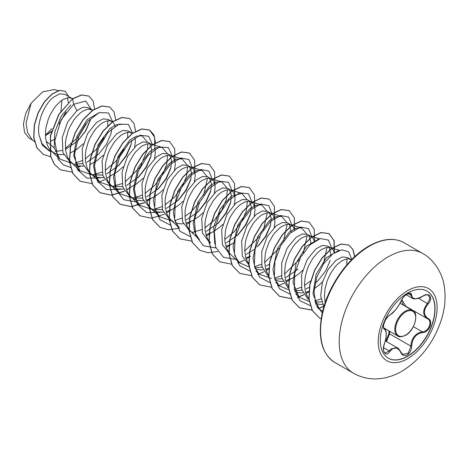 <?xml version="1.0" encoding="UTF-8"?>
<svg xmlns="http://www.w3.org/2000/svg" width="468" height="468" viewBox="0 0 468 468"><rect width="100%" height="100%" fill="white"/><g stroke="black" fill="none" stroke-linecap="round" stroke-linejoin="round"><path stroke-width="0.7" d="M426.945 291.078A38.727 22.359 -60 0 1 432.765 322.136A38.727 22.359 -60 0 1 407.488 356.183A38.727 22.359 -60 0 1 388.218 358.149M407.675 293.05A38.727 22.359 -60 0 1 427.038 291.131A38.727 22.359 -60 0 1 432.97 322.159A38.727 22.359 -60 0 1 407.675 356.288A38.727 22.359 -60 0 1 388.311 358.207A38.727 22.359 -60 0 1 382.374 327.173A38.727 22.359 -60 0 1 407.675 293.05M389.867 315.093C394.044 312.402 397.683 307.874 400.778 301.521C402.199 298.327 404.346 295.799 407.224 293.933C410.038 292.518 411.53 292.95 411.688 295.226C412.261 299.473 415.906 299.795 422.616 296.197C429.232 291.529 433.777 298.005 428.08 303.96C423.212 310.161 423.212 315.011 428.08 318.509C433.783 320.867 429.22 332.59 422.616 332.572C415.9 333.807 412.261 338.335 411.688 346.162C411.53 350.076 410.038 352.977 407.224 354.879C404.346 356.271 402.199 355.469 400.778 352.468C397.677 346.77 394.038 346.449 389.867 351.491C385.825 357.651 381.285 351.164 384.415 343.723C386.755 336.053 386.755 331.198 384.415 329.156C381.285 328.296 385.837 316.573 389.867 315.093A0.591 0.491 63.4 0 1 389.651 315.35L395.741 309.728C397.595 307.704 400.9 301.918 400.895 301.41A0.591 0.328 22.7 0 0 400.895 301.252M400.889 352.31L402.767 354.451L408.225 353.182L410.904 346.156C411.167 339.75 413.952 335.234 419.252 332.608L422.405 331.847C428.624 331.911 432.865 321.013 427.489 318.766L427.5 318.772C422.452 315.11 422.452 310.003 427.489 303.445L429.922 298.73L428.536 295.29M384.193 343.769L384.462 343.787C383.684 346.156 383.397 348.291 383.596 350.187C383.93 351.913 384.409 352.86 385.029 353.024L389.265 351L391.342 348.742L397.49 347.923L385.339 340.909M389.651 315.35C388.844 315.233 385.146 319.89 384.766 321.51C383.321 325.552 383.105 327.846 384.123 328.396L384.035 328.337M403.685 305.329L401.24 300.655M385.825 341.19L388.82 333.895L388.89 330.858M351.468 259.845L347.467 257.511L342.278 256.979L335.93 260.343L327.974 269.597L322.364 282.45L320.668 295.87L323.891 306.797M351.082 259.6L348.455 258.822L346.425 258.95L341.915 260.77L337.171 264.549L334.86 267.105L330.63 273.3L327.267 280.554L325.12 288.329L324.435 296.028L325.225 302.615M46.496 142.687L47.642 142.407L46.192 141.57M72.528 98.812L64.765 94.296L59.664 93.816L53.41 97.227C44.612 104.06 36.867 121.51 38.92 134.679L41.933 143.442L47.736 149.257L55.206 153.486L57.921 154.399L63.753 154.692M55.23 151.363L62.028 150.52M72.031 98.491L69.41 97.718L67.38 97.847L62.864 99.661L60.495 101.316L55.809 105.996L53.615 108.933L49.766 115.719L48.222 119.451L46.075 127.22L45.536 131.116L45.642 138.557L47.35 145.068L48.789 147.824L51.188 150.766L53.943 152.837M92.606 110.43L87.832 107.611L82.912 107.231L76.816 110.74L67.667 122.037L62.221 137.627L62.969 152.597L70.258 162.261L75.137 164.993L77.858 165.906L83.684 166.198M75.418 164.046L82.754 163.636M91.962 109.998L89.341 109.225L87.311 109.354L82.795 111.168L80.426 112.823L75.746 117.503L73.546 120.44L69.703 127.232L68.152 130.958L66.006 138.727L65.467 142.623L65.573 150.064L67.281 156.575L68.726 159.331L71.118 162.273L73.874 164.344M115.081 126.214L113.876 123.388L112.636 122.013L108.283 119.422L103.089 118.89L96.747 122.247L87.592 133.55L82.157 149.117L82.894 164.087L90.195 173.768L95.068 176.5L97.789 177.413L103.621 177.705M92.079 174.681L102.691 175.143M111.893 121.504L109.272 120.732L107.242 120.861L102.732 122.674L100.357 124.336L95.677 129.01L93.477 131.947L89.634 138.739L88.083 142.465L85.936 150.234L85.398 154.13L85.504 161.571L87.212 168.088L88.657 170.838L91.049 173.78L93.805 175.857M132.473 133.444L128.214 130.929L123.025 130.397L116.678 133.754L107.523 145.068L102.082 160.653L102.831 175.611L110.126 185.275L114.999 188.007L117.72 188.92L123.552 189.212M112.004 186.182L122.616 186.656M131.83 133.011L129.203 132.239L127.173 132.368L122.663 134.181L120.294 135.843L115.608 140.517L113.408 143.454L109.565 150.246L108.014 153.972L105.867 161.747L105.335 165.637L105.435 173.078L107.143 179.595L108.588 182.344L110.986 185.287L113.736 187.364M152.404 144.951L148.145 142.436L142.956 141.903L136.609 145.261L127.466 156.552L122.019 172.136L122.762 187.112L130.057 196.782L134.93 199.514L137.65 200.427L143.483 200.719M131.941 197.695L142.553 198.163M151.761 144.518L149.134 143.746L147.104 143.875L142.594 145.688L140.224 147.35L135.539 152.024L133.339 154.961L129.496 161.752L127.945 165.479L125.798 173.254L125.266 177.144L125.365 184.585L127.08 191.102L128.519 193.851L130.917 196.794L133.672 198.871M146.162 200.245L153.463 197.315L159.787 192.874L163.104 189.751M174.494 170.024L175.26 164.549L175.114 161.969L173.675 157.915L172.429 156.54L168.082 153.943L162.887 153.41L156.54 156.768L147.385 168.082L141.95 183.655L142.687 198.613L149.988 208.289L154.867 211.021L157.581 211.934L163.414 212.226M151.866 209.196L162.484 209.67M171.692 156.031L169.071 155.253L167.035 155.382L162.525 157.195L160.155 158.857L155.47 163.537L153.27 166.468L149.427 173.259L147.882 176.986L145.735 184.761L145.197 188.657L145.296 196.098L145.952 199.503L148.45 205.358L150.848 208.301L153.603 210.378M166.093 211.752L173.4 208.827L179.724 204.381L183.035 201.258M194.425 181.537L195.197 176.062L195.045 173.476L193.606 169.422L192.36 168.047L188.013 165.45L182.824 164.917L176.477 168.281L167.322 179.577L161.881 195.168L162.624 210.138L169.919 219.802M191.623 167.538L189.002 166.76L186.972 166.889L182.456 168.708L180.086 170.364L177.717 172.487L173.207 177.975L171.171 181.239L167.813 188.499L165.666 196.267L165.128 200.164L165.233 207.605L166.941 214.116L168.381 216.871L170.779 219.814L173.534 221.885M175.395 222.786L180.455 223.839L183.345 223.733M186.024 223.259L193.331 220.334L199.655 215.888L202.966 212.764M214.356 193.038L215.128 187.569L214.976 184.983L213.537 180.929L212.296 179.554L207.944 176.957L202.749 176.43L196.408 179.788L187.258 191.084L181.818 206.651L182.555 221.627L189.856 231.309M211.554 179.045L208.933 178.267L206.903 178.402L202.392 180.215L200.017 181.871L195.337 186.551L193.138 189.487L189.294 196.273L187.744 200.006L185.597 207.774L185.059 211.671L185.164 219.112L186.872 225.623L188.317 228.378L190.71 231.321L193.465 233.392M205.961 234.772L213.262 231.841L219.586 227.395L222.903 224.266M234.287 204.545L235.059 199.076L234.907 196.49L233.468 192.436L232.227 191.061L227.875 188.464L222.686 187.937L216.339 191.295L207.184 202.603L201.743 218.187L202.486 233.14L209.787 242.816M231.49 190.552L228.864 189.78L226.834 189.909L222.323 191.722L219.954 193.378L217.579 195.501L213.069 200.994L209.225 207.78L207.675 211.513L205.528 219.281L204.996 223.177L205.095 230.619L206.803 237.13L208.248 239.885L210.641 242.828M225.892 246.279L229.917 244.951L234.31 242.693M254.218 216.058L254.99 210.582L254.844 207.997L253.404 203.943L252.158 202.568L247.806 199.971L242.617 199.444L236.27 202.802L227.126 214.092L221.68 229.677L222.423 244.653L229.718 254.323M251.421 202.059L248.795 201.287L244.565 202.065L239.885 204.885L235.199 209.565L230.97 215.76L229.156 219.293L226.366 226.875L225.459 230.788L224.775 238.487L225.026 242.126L226.734 248.637L229.987 253.738L239.277 262.688L234.854 255.791L233.105 246.537L237.592 225.441L249.444 209.102L256.019 205.224L261.741 204.879L266.947 211.103M245.823 257.786L249.848 256.458M274.154 227.559L274.921 222.089L274.774 219.504L273.335 215.45L272.089 214.075L267.737 211.483L262.548 210.951L256.201 214.309L247.046 225.617L241.611 241.184L242.348 256.148L249.649 265.83M254.808 267.608L262.144 267.205M271.352 213.566L268.731 212.794L266.696 212.922L262.185 214.736L259.816 216.397L255.13 221.071L252.931 224.008L249.087 230.8L246.297 238.382L245.396 242.295L244.711 249.994L245.612 257.037L246.671 260.144L248.882 264.01M255.124 268.813L260.179 269.866L263.075 269.767M265.754 269.293L268.948 268.299M294.471 229.782L293.266 226.957L291.283 225.073L287.674 222.99L282.485 222.458L276.138 225.816L267.234 236.673L261.723 251.685L261.922 266.397L268.334 276.524M274.845 279.139L282.075 278.717M291.283 225.073L288.662 224.301L286.632 224.429L282.116 226.243L279.747 227.904L275.067 232.578L272.867 235.515L269.018 242.307L266.228 249.894L265.327 253.802L264.642 261.501L265.549 268.544L266.602 271.656L268.813 275.517M275.055 280.326L280.116 281.373L283.005 281.274M285.685 280.8L292.991 277.869L299.315 273.429L302.626 270.305M314.402 241.295L313.197 238.469L311.214 236.58L307.605 234.497L302.41 233.965L296.068 237.323L287.206 248.11L281.683 263.028L281.806 277.729L288.095 287.908M294.67 290.628L302.006 290.224M311.214 236.58L308.593 235.808L306.563 235.936L302.047 237.75L299.678 239.411L294.998 244.085L292.798 247.022L288.955 253.814L286.159 261.401L285.258 265.315L284.573 273.008L285.48 280.051L286.533 283.163L288.744 287.024M294.986 291.833L300.046 292.886L302.936 292.781M305.622 292.307L309.026 291.231M334.333 252.802L333.128 249.976L331.151 248.087L327.536 246.004L322.347 245.472L315.999 248.83L307.102 259.681L301.591 274.657L301.772 289.37L308.16 299.514M315.163 302.211L321.656 301.796M331.151 248.087L328.524 247.315L326.494 247.443L321.984 249.257L319.609 250.918L317.24 253.042L312.729 258.529L308.886 265.321L307.336 269.047L305.189 276.822L304.504 284.521L305.411 291.564L306.464 294.67L308.903 298.824M315.596 303.586L319.977 304.393L322.569 304.317M45.402 135.626L51.579 131.578M59.091 124.026L66.14 111.934M68.199 102.439L67.521 97.818M50.526 141.383L54.926 139.125M65.485 149.321L77.594 141.131L85.755 130.911L90.301 120.27M70.463 152.89L76.957 149.257L83.374 143.717M86.779 162.308L98.789 154.054L106.511 144.197L111.004 133.737L111.823 128.694M90.394 164.397L96.888 160.764L103.305 155.224M106.716 173.815L118.72 165.561L126.454 155.698L130.935 145.25L131.76 140.201M110.325 175.904L116.819 172.271L123.242 166.731M134.626 147.011L135.398 141.535L135.012 137.727M126.647 185.328L138.651 177.074L146.379 167.211L150.86 156.757L151.655 149.122L149.76 143.816M130.256 187.411L136.75 183.778L143.173 178.244M154.557 158.517L155.329 153.042L154.943 149.233M146.578 196.835L158.588 188.575L166.321 178.7L170.797 168.264L171.586 160.629L169.691 155.323M166.509 208.342L178.519 200.088L186.246 190.224L190.728 179.77L191.517 172.136L189.616 166.83M186.439 219.849L198.45 211.594L206.177 201.726L210.659 191.277L211.454 183.649L209.553 178.343M206.37 231.356L218.38 223.101L226.114 213.232L230.595 202.784L231.385 195.156L229.484 189.85M226.307 242.863L238.311 234.608L246.039 224.751L250.52 214.291L251.316 206.675L249.421 201.357M246.238 254.37L255.189 248.871M258.248 246.115L265.982 236.241L270.457 225.798L271.247 218.17L269.352 212.864M266.169 265.877L269.474 264.262M291.213 232.263L289.277 224.371M286.1 277.389L298.11 269.135M311.144 243.775L309.213 235.878M306.031 288.896L309.494 287.182M315.075 283.321L318.041 280.642L325.775 270.773L330.256 260.325M331.081 255.282L329.144 247.385M314.221 288.616L319.246 284.936L322.546 281.824M65.321 113.022L59.582 122.92M51.673 131.233L46.314 134.942M45.39 135.164L51.948 128.636M33.047 140.365L29.063 138.066L24.599 132.655L23.4 123.962L25.705 113.513L31.116 103.229L42.711 91.833L54.393 89.534L58.272 90.657M61.957 100.24L60.916 111.407M31.116 103.229L26.062 123.172L27.524 132.315L31.795 139.16L34.492 141.757M54.785 148.409L47.642 142.407M76.816 110.74L73.704 104.265L85.755 101.059L91.523 109.74M90.453 119.609L85.457 130.993L77.278 141.435M49.778 151.31L42.266 145.191L38.92 134.679M70.592 167.509L63.379 164.865L58.067 159.108L54.75 140.786L61.15 119.726L73.704 104.265L72.622 98.964L81.59 95.016L88.914 96.086L93.109 101L94.53 108.939M50.877 156.774L43.506 154.557L36.966 147.753L33.877 137.463L34.439 125.213L38.259 112.8L44.495 101.983L51.948 94.238L59.278 90.535L65.187 91.201L68.86 96.66M72.452 98.865L58.798 114.344L50.374 135.849L50.655 156.487L54.352 164.344L60.337 169.767L54.516 164.438L50.819 156.581L50.544 135.942L58.962 114.444L72.452 98.865L81.426 94.922L88.826 96.039M43.419 154.51L36.796 147.66L33.714 137.364L34.269 125.114L38.095 112.7L44.331 101.884L51.784 94.144L59.108 90.441L65.105 91.155M49.748 132.953L45.402 135.533M85.884 123.687L77.594 137.656L65.403 148.379M322.651 311.407L319.182 308.886L312.987 294.056L316.105 274.4L326.366 257.757L338.417 250.661M346.975 258.868L346.759 264.976M320.995 298.871L314.847 301M309.254 301.497L299.075 297.209L292.974 282.456L296.185 262.858L306.441 246.238L318.48 239.154M327.044 247.361L323.3 264.244M310.851 280.765L304.533 285.486M301.316 287.241L294.442 289.593M288.879 289.961L279.144 285.702L274.716 278.805L272.967 269.545L277.46 248.449L289.306 232.122L295.881 228.238L301.603 227.893L306.815 234.117M307.113 235.854L303.375 252.738M299.543 259.371L284.597 273.979M281.385 275.734L274.511 278.086M271.539 278.472L259.208 274.195L254.785 267.298L253.036 258.038L257.523 236.948L269.375 220.615L275.95 216.737L281.672 216.386L286.878 222.61M287.182 224.347L283.433 241.236M279.612 247.864L264.666 262.466M261.454 264.221L254.574 266.579M249.017 266.941L239.277 262.688M267.251 212.841L263.507 229.724M259.681 236.358L244.735 250.959M214.794 243.945L213.724 226.84L220.276 208.851L231.25 196.262L241.804 193.372L247.016 199.596M247.315 201.328L246.42 210.629L241.927 221.346L234.374 231.566L224.804 239.452M190.71 231.321L199.415 239.674L194.986 232.777L193.237 223.517L197.724 202.433L209.582 186.094L216.157 182.216L221.873 181.871L227.085 188.089M227.384 189.821L226.483 199.134L221.99 209.851L214.443 220.059L204.873 227.945M201.655 229.7L192.254 232.409M179.484 228.162L175.055 221.265L173.306 212.004L177.799 190.915L189.645 174.582L196.227 170.703L201.942 170.358L207.154 176.582M207.453 178.314L203.715 195.197M199.883 201.837L191.201 211.77M190.944 211.998L184.936 216.438M181.724 218.199L174.851 220.545M171.943 220.931L159.547 216.661L155.124 209.763L153.375 200.509L157.862 179.419L169.709 163.08L176.29 159.196L182.011 158.851L187.223 165.075M187.522 166.807L186.621 176.12L182.122 186.843L174.57 197.051L165.005 204.931M161.793 206.686L154.867 209.044M152.006 209.418L139.622 205.148L135.194 198.251L133.444 188.99L137.931 167.907L149.778 151.573L156.353 147.689L162.08 147.344L167.287 153.562M167.591 155.3L166.69 164.607L162.203 175.313L154.656 185.521L145.074 193.424M141.862 195.179L134.936 197.543M132.075 197.911L119.685 193.641L115.257 186.744L113.508 177.483L118 156.394L129.847 140.061L136.428 136.182L142.149 135.831L147.362 142.061M147.66 143.793L147.601 148.783M147.56 149.076L140.295 167L125.143 181.917M121.932 183.672L112.525 186.375M112.086 186.41L99.754 182.134L95.326 175.237L93.577 165.976L98.069 144.887L109.916 128.554L116.497 124.675L122.212 124.324M127.723 132.286L127.624 137.574M123.979 149.175L116.029 161.144L105.212 170.405M102.001 172.166L92.588 174.868M92.155 174.897L79.823 170.627L73.722 155.862L76.939 136.264L87.194 119.65L99.234 112.572M107.792 120.779L107.698 126.062M104.054 137.662L96.104 149.631L85.281 158.898M82.064 160.659L75.19 163.01M72.218 163.391L59.886 159.12L54.189 147.537L54.855 131.789L61.197 116.146L70.832 104.908M76.448 167.38L80.818 166.298M112.7 121.82L108.488 112.946L99.117 112.618L87.873 121.235L78.601 136.545L74.552 154.323L77.448 169.615L86.943 178.185L100.755 177.811M118.012 166.251L126.091 155.61L131.175 144.243M132.631 133.327L128.419 124.453L119.047 124.125L107.804 132.742L98.532 148.052L94.483 165.83L97.379 181.122L106.879 189.692L120.686 189.318M137.937 177.764L146.016 167.129L151.106 155.762M152.586 145.098L148.748 136.246L139.961 135.275L129.115 142.734L119.668 156.821L114.689 173.921L116.017 189.587L123.757 199.76L136.235 201.901M157.891 189.248L165.964 178.612L171.042 167.251M172.516 156.604L168.416 147.56L159.085 147.069L147.812 155.592L138.469 170.884L134.357 188.709L137.212 204.071L146.712 212.694L160.547 212.332M177.799 200.784L185.884 190.143L190.973 178.764M192.447 168.117L188.967 159.559L180.94 157.979L170.744 164.005L161.296 176.366L155.329 192.237L154.709 207.915L159.992 219.749L170.253 225.049M197.73 212.291L205.821 201.644L210.904 190.265M212.378 179.624L208.904 171.066L200.877 169.486L190.681 175.512L181.233 187.873L175.26 203.744L174.64 219.422L179.923 231.256L190.189 236.556M217.673 223.786L225.751 213.151L230.835 201.778M232.309 191.131L228.478 182.274L219.691 181.309L208.845 188.762L199.391 202.849L194.413 219.948L195.747 235.615L203.486 245.788L215.964 247.935M237.598 235.305L245.677 224.669L250.766 213.297M252.24 202.638L248.409 193.787L239.622 192.816L228.776 200.269L219.328 214.356L214.35 231.461L215.678 247.122L223.417 257.295L235.895 259.442M257.552 246.788L265.625 236.153L270.703 224.792M272.177 214.145L268.708 205.592L260.699 204.001L250.52 209.992L241.073 222.306L235.082 238.142L234.415 253.814L239.634 265.689L249.836 271.06M292.108 225.652L288.639 217.105L280.63 215.514L270.451 221.499L261.009 233.813L255.013 249.649L254.352 265.321L259.564 277.196L269.767 282.567M312.039 237.159L308.564 228.6L300.532 227.027L290.341 233.052L280.888 245.413L274.921 261.279L274.301 276.962L279.583 288.797L289.85 294.091M331.97 248.666L328.454 240.078L320.352 238.563L310.085 244.735L300.626 257.277L294.752 273.289L294.325 288.99L299.859 300.678L310.372 305.662M351.848 259.459L348.648 251.819L341.693 249.801L332.678 253.978L323.692 263.671L316.836 277.109L314.005 291.675L315.894 304.399L322.288 312.946M60.337 169.767L72.248 172.148M78.191 170.937L79.642 170.451M115.69 119.925L114.087 111.969L109.816 107.073L102.001 106.031L92.553 110.471L83.105 119.82L75.284 132.766L70.475 147.449L69.592 161.741L72.967 173.581L80.268 181.274L92.178 183.661M98.128 182.45L104.633 179.706M106.727 178.524L111.121 175.559M135.621 131.432L134.023 123.476L129.753 118.579L121.932 117.538L112.484 121.978L103.036 131.327L95.22 144.273L90.406 158.956L89.523 173.254L92.898 185.088L100.199 192.781L111.507 195.214L124.57 191.213M126.658 190.031L131.052 187.065M155.551 142.939L153.954 134.983L149.684 130.086L141.862 129.051L132.415 133.485L122.967 142.834L115.151 155.78L110.337 170.463L109.459 184.761L112.829 196.595L120.136 204.288L131.438 206.721L144.501 202.72M146.589 201.538L150.983 198.572M174.927 160.951L174.728 148.818L169.615 141.599L161.799 140.558L152.352 144.992L142.904 154.341L135.082 167.287L130.274 181.97L129.39 196.267L132.76 208.102L140.067 215.795L151.369 218.228L164.432 214.227M166.52 213.045L170.919 210.079M194.858 172.458L194.659 160.325L189.546 153.106L181.724 152.065L172.282 156.499L162.835 165.847L155.013 178.799L150.205 193.483L149.321 207.774L152.697 219.615L159.998 227.302L168.287 229.741L177.852 228.478M186.451 224.558L190.85 221.586M214.789 183.965L214.59 171.838L209.477 164.613L201.661 163.572L192.213 168.006L182.766 177.354L174.944 190.3L170.136 204.984L169.252 219.281L172.628 231.122L179.928 238.809L191.839 241.195M206.382 236.065L208.921 234.433M209.108 234.304L210.781 233.093M234.725 195.472L234.526 183.345L229.414 176.12L221.592 175.079L212.144 179.513L202.697 188.867L194.875 201.813L190.066 216.497L189.183 230.788L192.559 242.629L199.859 250.316L208.149 252.761L217.719 251.491M226.319 247.572L230.712 244.6M254.656 206.979L254.457 194.852L249.345 187.627L241.523 186.586L232.075 191.026L222.628 200.374L214.812 213.32L209.997 228.004L209.12 242.295L212.49 254.136L219.79 261.823L231.701 264.209M237.65 262.998L244.161 260.261M246.25 259.079L250.643 256.113M274.587 218.486L274.388 206.359L269.275 199.134L261.454 198.093L252.006 202.533L242.564 211.881L234.743 224.827L229.928 239.511L229.051 253.802L232.421 265.643L239.727 273.335L251.521 275.728M257.581 274.511L264.092 271.768M266.181 270.586L268.901 268.825M294.565 229.724L294.29 217.766L289.206 210.641L281.385 209.6L271.937 214.04L262.495 223.388L254.674 236.334L249.865 251.018L248.982 265.315L252.357 277.15L259.658 284.842L271.452 287.235M277.512 286.018L284.023 283.275M286.112 282.093L290.511 279.127M314.496 241.231L314.227 229.273L309.137 222.148L301.322 221.107L291.874 225.547L282.426 234.895L274.605 247.841L269.796 262.525L268.913 276.822L272.288 288.657L279.589 296.349L291.5 298.736M297.443 297.525L303.954 294.781M306.043 293.6L308.997 291.681M334.433 252.738L334.158 240.78L329.068 233.661L321.253 232.619L311.805 237.054L302.357 246.402L294.536 259.348L289.727 274.037L288.844 288.329L292.219 300.169L299.52 307.856L312.197 310.161M318.187 308.769L323.651 306.411M354.814 256.599L353.03 249.555L349.005 245.168L341.248 244.115L331.876 248.461L322.481 257.669L314.66 270.451L309.875 285L309.085 299.064L312.437 310.6L319.545 318.053L321.153 318.872M109.734 107.026L101.831 105.938L92.383 110.372L82.941 119.72L75.12 132.672L70.311 147.356L69.428 161.647L72.797 173.488L80.186 181.221M129.665 118.533L121.768 117.445L112.32 121.879L102.872 131.227L95.051 144.179L90.242 158.863L89.359 173.154L92.734 184.995L100.035 192.681L111.378 195.115L124.488 191.073M126.6 189.873L130.332 187.381M154.885 149.005L154.598 137.095L149.514 129.993L141.699 128.952L132.251 133.392L122.803 142.74L114.982 155.686L110.173 170.37L109.29 184.661L112.665 196.501L119.966 204.194L131.309 206.622L144.419 202.58M146.531 201.38L150.269 198.888M169.533 141.552L161.63 140.458L152.182 144.899L142.734 154.247L134.919 167.193L130.104 181.876L129.221 196.168L132.596 208.008L139.979 215.748M189.464 153.059L181.561 151.965L172.113 156.406L162.665 165.754L154.849 178.7L150.035 193.383L149.157 207.681L152.527 219.515L159.916 227.255M209.395 164.566L201.492 163.472L192.05 167.913L182.602 177.261L174.78 190.207L169.966 204.89L169.088 219.188L172.458 231.022L179.847 238.762M229.326 176.073L221.428 174.985L211.981 179.419L202.533 188.768L194.711 201.714L189.903 216.397L189.019 230.695L192.395 242.535L199.777 250.269M249.257 187.58L241.359 186.492L231.912 190.926L222.464 200.275L214.642 213.221L209.834 227.904L208.95 242.202L212.326 254.036L219.708 261.776M269.194 199.087L261.29 197.999L251.842 202.433L242.395 211.782L234.573 224.728L229.765 239.417L228.881 253.709L232.257 265.549L239.645 273.283M289.125 210.594L281.221 209.506L271.773 213.94L262.326 223.294L254.51 236.241L249.696 250.924L248.818 265.216L252.188 277.056L259.576 284.79M309.055 222.101L301.152 221.013L291.71 225.447L282.262 234.796L274.441 247.747L269.626 262.431L268.749 276.723L272.119 288.563L279.425 296.25L291.453 298.625M297.373 297.402L303.872 294.641M305.984 293.442L309.009 291.459M334.275 252.574L333.982 240.663L328.905 233.561L321.083 232.52L311.635 236.96L302.193 246.308L294.372 259.254L289.563 273.938L288.68 288.235L292.055 300.07L299.356 307.763L312.144 310.05M318.105 308.646L323.569 306.277M354.662 256.733L352.907 249.543L348.835 245.068L341.084 244.015L331.713 248.368L322.312 257.57L314.49 270.358L309.711 284.907L308.915 298.964L312.267 310.506L319.375 317.953L321.153 318.848M388.82 333.895L389.592 333.854L386.457 341.552M389.598 331.268L389.592 333.854L410.904 346.156L411.688 346.162M406.13 306.446A0.591 0.351 -61.9 0 0 405.797 306.546M401.831 299.579L405.902 306.312L427.243 318.632M406.183 294.7L412.472 298.327L410.143 293.489C410.015 292.851 408.699 293.249 406.206 294.682C404.054 296.262 402.287 298.502 400.895 301.41A0.591 0.328 22.7 0 1 400.778 301.521M402.767 354.451L400.895 352.141A0.591 0.322 157.4 0 1 400.778 352.468M428.08 303.96L418.544 298.28M411.688 295.226A0.591 0.48 -179.5 0 1 410.904 295.203L408.131 293.6M384.07 328.36L384.193 328.431A0.591 0.55 115.6 0 1 384.415 329.156M384.322 328.501C386.264 329.911 386.749 333.397 385.772 338.955L384.415 343.723M383.561 347.706L389.265 351A0.591 0.304 35.2 0 1 389.867 351.491M400.754 352.024A0.591 0.322 157.4 0 1 400.895 352.141C398.976 348.941 397.835 347.537 397.49 347.923M413.39 326.641L422.405 331.847A0.591 0.333 86 0 1 422.616 332.572M428.08 318.509A0.591 0.392 117.9 0 1 427.489 318.766L427.635 318.848M397.87 336.042A14.754 8.518 -60 0 1 395.606 324.219A14.754 8.518 -60 0 1 405.241 311.22A14.754 8.518 -60 0 1 412.618 310.489C418.825 311.776 415.508 330.273 405.54 335.34C401.398 337.042 398.835 337.276 397.87 336.042L383.725 327.875M405.662 311.945A14.163 8.172 120 0 0 395.653 329.291A14.163 8.172 120 0 0 405.662 335.07A14.163 8.172 120 0 0 415.678 317.725A14.163 8.172 120 0 0 405.662 311.945M407.663 358.675A41.658 24.049 -60 0 1 378.202 341.669A41.658 24.049 -60 0 1 407.663 290.646A41.658 24.049 -60 0 1 437.118 307.651A41.658 24.049 -60 0 1 407.663 358.675M353.527 373.259A69.153 39.926 -60 0 1 342.927 317.842A69.153 39.926 -60 0 1 388.101 256.903A69.153 39.926 -60 0 1 422.68 253.48L404.048 242.722A69.153 39.926 120 0 0 369.468 246.145A69.153 39.926 120 0 0 324.295 307.084A69.153 39.926 120 0 0 334.895 362.501L353.527 373.259C362.214 378.091 371.498 379.829 381.367 378.466C388.575 377.424 395.431 375.003 401.93 371.2C420.545 359.617 433.608 342.711 441.125 320.486C445.226 307.979 446.127 295.799 443.845 283.953C442.447 274.745 434.602 259.676 422.68 253.48M334.895 362.501C322.025 354.177 317.696 338.259 321.896 314.748C327.126 287.726 347.431 258.061 368.878 246.086C382.549 238.469 394.272 237.346 404.048 242.722M351.702 259.605L349.812 259.061M319.182 308.886L316.976 306.768M339.411 250.316L329.881 247.549M299.075 297.209L295.712 293.98M319.48 238.809L309.951 236.042M279.144 285.702L275.781 282.473M301.603 227.898L290.014 224.535M259.208 274.195L255.844 270.966M281.672 216.386L270.083 213.028M261.741 204.879L250.152 201.521M241.804 193.372L230.221 190.014M221.873 181.865L210.29 178.507M179.484 228.168L170.779 219.814M201.942 170.358L190.359 167M159.553 216.655L150.848 208.301M182.011 158.851L170.422 155.487M139.616 205.148L130.917 196.794M162.08 147.344L150.491 143.98M119.685 193.641L110.986 185.287M142.143 135.837L140.09 135.24M132.889 133.152L130.56 132.473M99.754 182.134L91.049 173.78M112.958 121.639L110.629 120.966M79.823 170.627L71.118 162.273M93.021 110.132L90.698 109.459M59.892 159.12L51.188 150.766M72.897 98.567L70.762 97.952M400.041 303.223L412.618 310.489M412.478 298.327C412.478 299.134 418.176 299.461 422.604 296.338C425.301 294.781 427.284 294.436 428.548 295.296L428.548 295.296"/></g></svg>
